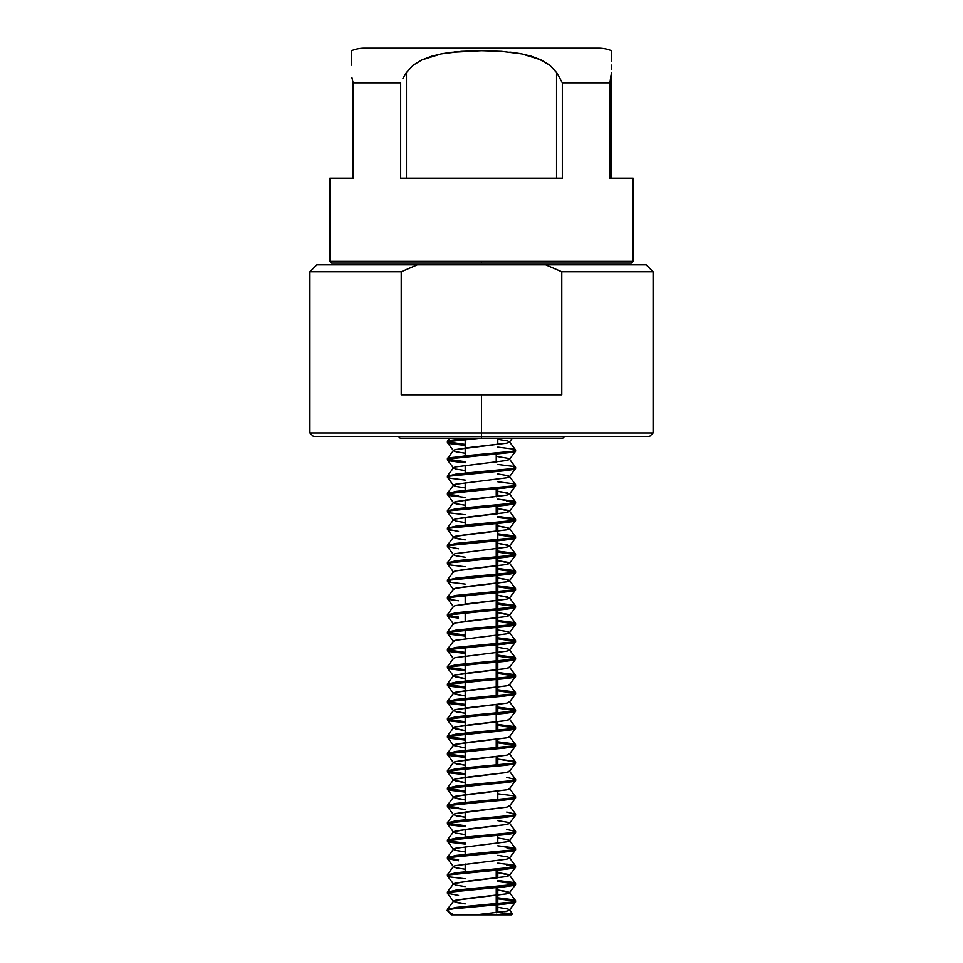 <?xml version="1.0" encoding="UTF-8"?>
<svg xmlns="http://www.w3.org/2000/svg" width="963" height="963" viewBox="0 0 963 963"><rect width="100%" height="100%" fill="white"/><g stroke="black" fill="none" stroke-linecap="round" stroke-linejoin="round"><path stroke-width="1.44" d="M481.5 436.432L481.5 438.165L562.801 438.165L400.199 438.165L481.5 438.165L481.5 436.432L649.64 436.432L481.5 436.432L481.5 432.965L481.5 436.432L313.36 436.432L481.5 436.432M646.173 264.825L545.636 264.825L561.778 271.759L561.778 394.83L401.222 394.83L401.222 271.759L309.893 271.759L401.222 271.759L417.364 264.825L316.827 264.825L646.173 264.825L653.107 271.759L561.778 271.759L653.107 271.759L653.107 432.965L481.5 432.965L653.107 432.965L649.64 436.432M481.5 394.83L481.5 432.965L481.5 394.83L401.222 394.83L401.222 271.759L417.364 264.825L545.636 264.825L561.778 271.759L561.778 394.83L481.5 394.83M313.36 436.432L309.893 432.965L481.5 432.965L309.893 432.965L309.893 271.759L316.827 264.825M329.828 261.358L329.828 178.155L329.828 261.358L481.5 261.358L481.5 263.092L631.439 263.092L481.5 263.092L481.5 261.358L329.828 261.358L331.561 263.092M609.844 178.155L633.173 178.155L633.173 261.358L481.5 261.358L633.173 261.358L633.173 178.155L609.844 178.155L611.505 178.155L611.505 72.55L609.844 82.818L609.844 178.155L609.844 82.818L611.505 72.55L611.505 178.155M351.495 56.287L351.495 58.611M351.495 65.123L351.495 50.678A34.668 34.668 0 0 1 364.496 48.15L598.505 48.15A34.668 34.668 0 0 1 611.505 50.678L611.505 61.572M611.505 59.875L611.505 53.892M611.505 56.624L611.505 57.299M611.505 65.099L611.505 69.432M611.048 77.786L610.915 78.497M560.081 78.533L556.554 72.55L562.332 82.818L556.554 72.55L549.717 65.123L538.173 58.611M531.552 56.275L528.47 55.409M511.221 52.255L519.767 53.507M511.786 52.315L509.812 52.086M454.03 52.002L458.906 51.545M441.186 53.892L431.388 56.287L421.926 59.887L441.223 53.88L451.25 52.315L443.185 53.519M501.663 51.352L481.572 50.678L461.337 51.352L441.247 53.88L421.975 59.862L413.308 65.099L406.446 72.55L402.919 78.533M352.085 78.497L351.952 77.786M611.505 50.678L611.505 51.352L611.505 50.678M611.505 72.55L611.072 77.666M406.446 72.55L406.446 178.155L406.446 72.55L413.308 65.099L421.975 59.862L431.448 56.275L441.247 53.88M556.554 178.155L556.554 72.55L556.554 178.155L562.332 178.155L562.332 82.818L609.844 82.818L562.332 82.818L562.332 178.155L400.668 178.155L406.446 178.155L400.668 178.155L400.668 82.818L400.668 178.155L556.554 178.155M541.074 59.887L521.814 53.892L501.759 51.364L521.814 53.892L531.612 56.287L541.074 59.887L549.717 65.123L556.554 72.55M351.928 77.666L353.156 82.818L400.668 82.818L353.156 82.818L353.156 178.155L329.828 178.155L353.156 178.155L353.156 82.818L351.928 77.666M451.25 52.315L481.572 50.678L501.759 51.364M351.495 178.155L353.156 178.155M481.5 263.092L331.561 263.092L481.5 263.092M351.495 51.352L351.495 50.678M499.893 912.768L512.412 913.947L502.602 914.85L511.522 914.85L512.46 913.911L502.602 914.85L511.497 914.85M509.403 892.4L497.799 889.993L507.826 891.666L509.403 892.833L506.815 893.833L469.595 898.166L455.174 900.333L453.597 901.5L465.201 903.908L456.185 902.5L453.597 901.067L455.174 900.333L506.815 893.833L509.403 892.4L515.554 900.586L497.799 897.805L513.604 899.815L515.59 900.899L512.376 901.982L512.376 903.017C498.533 905.593 441.668 908.157 447.554 910.757L448.445 909.77L453.296 908.831L505.527 903.98L512.376 903.017L512.376 901.982L456.269 907.399L447.41 909.566M447.783 911.094L447.374 909.433M449.757 438.165L447.446 441.235L468.536 438.165L449.396 440.464L447.41 441.548L450.624 442.631L450.624 443.666L447.41 442.583L449.396 441.499L480.886 438.165L449.396 441.499L447.446 442.619L453.597 450.816L456.185 451.816L465.201 453.224L456.185 451.816L453.597 450.383L455.174 449.649L506.815 443.149L509.403 441.716L515.554 449.902L512.376 451.298L504.468 452.381L449.396 457.798L447.41 458.882L450.624 459.965L450.624 461L447.41 459.917L447.374 458.749M447.41 442.583L447.374 441.415M447.41 459.917L456.269 457.75L512.376 452.333L512.376 451.298L512.376 452.333L515.59 451.25L515.626 450.082M465.201 480.092L450.624 478.334L447.41 477.251L449.396 476.167L504.468 470.751L512.376 469.667L512.376 468.632L456.269 474.049L447.41 476.216M447.41 477.251L447.374 476.083M447.41 494.585L456.269 492.418L504.468 488.085L512.376 487.001L512.376 485.966L456.269 491.383L447.41 493.55L450.624 494.633L450.624 495.668L447.41 494.585L447.374 493.417M465.201 514.76L450.624 513.002L447.41 511.919L449.396 510.835L504.468 505.419L512.376 504.335L512.376 503.3L456.269 508.717L447.41 510.884L450.624 511.967M447.41 511.919L447.374 510.751M458.532 531.42L447.41 529.253L449.396 528.169L504.468 522.753L512.376 521.669L512.376 520.634L456.269 526.051L447.41 528.218M447.41 529.253L447.374 528.085M458.532 548.754L447.41 546.587L449.396 545.503L504.468 540.087L512.376 539.003L512.376 537.968L456.269 543.385L447.41 545.552M447.41 546.587L447.374 545.419M465.201 566.762L450.624 565.004L450.624 563.969L450.624 565.004L447.41 563.921L449.396 562.837L504.468 557.421L512.376 556.337L512.376 555.302L456.269 560.719L447.41 562.886M447.41 563.921L447.374 562.753M465.201 584.096L450.624 582.338L447.41 581.255L449.396 580.171L504.468 574.755L512.376 573.671L512.376 572.636L456.269 578.053L447.41 580.22L450.624 581.303L447.951 580.605M447.41 581.255L447.374 580.087M447.41 598.589L456.269 596.422L504.468 592.089L512.376 591.005L512.376 589.97L456.269 595.387L447.41 597.554L450.624 598.637L450.624 599.672L447.41 598.589L447.374 597.421M447.41 615.923L456.269 613.756L504.468 609.423L512.376 608.339L512.376 607.304L456.269 612.721L447.41 614.888L450.624 615.971L450.624 617.006L447.41 615.923L447.374 614.755M447.41 633.257L456.269 631.09L504.468 626.757L512.376 625.673L512.376 624.638L456.269 630.055L447.41 632.222L450.624 633.305L450.624 634.34L447.41 633.257L447.374 632.089M447.41 650.591L456.269 648.424L504.468 644.091L512.376 643.007L512.376 641.972L456.269 647.389L447.41 649.556L450.624 650.639L450.624 651.674L447.41 650.591L447.374 649.423M447.41 667.925L456.269 665.758L504.468 661.425L512.376 660.341L512.376 659.306L456.269 664.723L447.41 666.89L450.624 667.973L450.624 669.008L447.41 667.925L447.374 666.757M447.41 685.259L456.269 683.092L504.468 678.759L512.376 677.675L512.376 676.64L456.269 682.057L447.41 684.224L450.624 685.307L450.624 686.342L447.41 685.259L447.374 684.091M447.41 702.593L456.269 700.426L504.468 696.093L512.376 695.009L512.376 693.974L456.269 699.391L447.41 701.558L450.624 702.641L450.624 703.676L447.41 702.593L447.374 701.425M447.41 719.927L456.269 717.76L504.468 713.427L512.376 712.343L512.376 711.308L456.269 716.725L447.41 718.892L450.624 719.975L450.624 721.01L447.41 719.927L447.374 718.759M447.41 737.261L456.269 735.094L504.468 730.761L512.376 729.677L512.376 728.642L456.269 734.059L447.41 736.226L450.624 737.309L450.624 738.344L447.41 737.261L447.374 736.093M447.41 754.595L456.269 752.428L504.468 748.095L512.376 747.011L512.376 745.976L456.269 751.393L447.41 753.56L450.624 754.643L450.624 755.678L447.41 754.595L447.374 753.427M447.41 771.929L456.269 769.762L504.468 765.429L512.376 764.345L512.376 763.31L456.269 768.727L447.41 770.894L450.624 771.977L450.624 773.012L447.41 771.929L447.374 770.761M447.41 789.263L456.269 787.096L504.468 782.763L512.376 781.679L512.376 780.644L456.269 786.061L447.41 788.228L450.624 789.311L450.624 790.346L447.41 789.263L447.374 788.095M447.41 806.597L456.269 804.43L504.468 800.097L512.376 799.013L512.376 797.978L456.269 803.395L447.41 805.562L450.624 806.645L450.624 807.68L447.41 806.597L447.374 805.429M447.41 823.931L456.269 821.764L504.468 817.431L512.376 816.347L512.376 815.312L456.269 820.729L447.41 822.896L450.624 823.979L450.624 825.014L447.41 823.931L447.374 822.763M447.41 841.265L456.269 839.098L504.468 834.765L512.376 833.681L512.376 832.646L456.269 838.063L447.41 840.23L450.624 841.313L450.624 842.348L447.41 841.265L447.374 840.097M458.532 860.766L447.41 858.599L449.396 857.515L504.468 852.099L512.376 851.015L512.376 849.98L456.269 855.397L447.41 857.564M447.41 858.599L447.374 857.431M465.201 878.774L450.624 877.016L447.41 875.933L449.396 874.849L504.468 869.433L512.376 868.349L512.376 867.314L456.269 872.731L447.41 874.898M447.41 875.933L447.374 874.765M458.532 895.434L447.41 893.267L449.396 892.183L504.468 886.767L512.376 885.683L512.376 884.648L456.269 890.065L447.41 892.232M447.41 893.267L447.374 892.099M447.446 442.619L465.201 445.424L450.624 443.666L450.624 442.631L465.201 444.388L447.951 441.933M497.799 447.121L513.604 449.131L515.59 450.215L512.376 451.298L466.983 455.631L447.446 458.569L453.597 450.383M458.532 462.084L450.624 461L450.624 459.965L458.532 461.048M497.799 464.455L513.604 466.465L515.59 467.549L512.376 468.632L512.376 469.667L515.59 468.584L515.626 467.416M497.799 481.789L513.604 483.799L515.59 484.883L512.376 485.966L512.376 487.001L515.59 485.918L515.626 484.75M465.201 497.426L450.624 495.668L450.624 494.633L458.532 495.716M509.403 493.718L497.799 491.311L507.826 492.984L509.403 494.151L506.815 495.151L455.174 501.651L453.597 502.818L456.185 503.818L465.201 505.226L456.185 503.818L453.597 502.385L469.595 499.484L506.815 495.151L509.403 493.718L515.554 501.904L497.799 499.123L513.604 501.133L515.59 502.217L512.376 503.3L512.376 504.335L515.59 503.252L506.731 501.085M515.59 503.252L515.59 502.217M465.201 522.56L456.185 521.152L453.597 519.719L455.174 518.985L506.815 512.485L509.403 511.052L515.554 519.238L497.799 516.457L513.604 518.467L515.59 519.551L512.376 520.634L512.376 521.669L515.59 520.586L513.604 519.502L497.799 517.492M515.59 520.586L515.59 519.551M509.403 528.386L497.799 525.979L507.826 527.652L509.403 528.819L506.815 529.819L469.595 534.152L455.174 536.319L453.597 537.486L465.201 539.894L456.185 538.486L453.597 537.053L455.174 536.319L506.815 529.819L509.403 528.386L515.554 536.572L497.799 533.791L513.604 535.801L515.59 536.885L512.376 537.968L512.376 539.003L515.59 537.92L513.604 536.836L497.799 534.826L515.049 537.27M515.59 537.92L515.59 536.885M515.554 553.906L512.376 555.302L466.983 559.635L447.446 562.573L453.597 554.387L455.174 553.653L506.815 547.153L509.403 545.72L515.554 553.906L497.799 551.125L513.604 553.135L515.59 554.219L512.376 555.302L512.376 556.337L515.59 555.254L513.604 554.17L497.799 552.16L515.049 554.604M515.59 555.254L515.59 554.219M515.554 571.24L512.376 572.636L466.983 576.969L447.446 579.907L453.597 571.721L455.174 570.987L506.815 564.487L509.403 563.054L515.554 571.24L497.799 568.459L513.604 570.469L515.59 571.553L512.376 572.636L512.376 573.671L515.59 572.588L513.604 571.504L497.799 569.494L515.049 571.938M515.59 572.588L515.59 571.553M515.554 588.574L512.376 589.97L466.983 594.303L447.446 597.241L453.597 589.055L455.174 588.321L506.815 581.821L509.403 580.388L515.554 588.574L497.799 585.793L513.604 587.803L515.59 588.887L512.376 589.97L512.376 591.005L515.59 589.922L513.604 588.838L497.799 586.828L515.049 589.272M515.59 589.922L515.59 588.887M458.532 600.756L450.624 599.672L450.624 598.637L447.951 597.939M515.554 605.908L512.376 607.304L466.983 611.637L447.446 614.575L453.597 606.389L455.174 605.655L506.815 599.155L509.403 597.722L515.554 605.908L497.799 603.127L513.604 605.137L515.59 606.221L512.376 607.304L512.376 608.339L515.59 607.256L513.604 606.172L497.799 604.162L515.049 606.606M515.59 607.256L515.59 606.221M458.532 618.09L450.624 617.006L450.624 615.971L458.532 617.054M515.554 623.242L512.376 624.638L466.983 628.971L447.446 631.909L453.597 623.723L455.174 622.989L506.815 616.489L509.403 615.056L515.554 623.242L497.799 620.461L513.604 622.471L515.59 623.555L512.376 624.638L512.376 625.673L515.59 624.59L513.604 623.506L497.799 621.496L515.049 623.94M515.59 624.59L515.59 623.555M509.403 632.39L515.554 640.576L497.799 637.795L513.604 639.805L515.59 640.889L512.376 641.972L466.983 646.305L447.446 649.243L453.597 641.057L455.174 640.323L506.815 633.823L509.403 632.39L507.826 631.656L497.799 629.983L507.826 631.656L509.403 632.823L515.554 624.626L512.376 625.673L449.396 632.173L447.446 633.293L450.624 634.34L465.201 636.098L450.624 634.34L450.624 633.305L465.201 635.062L447.951 632.607M515.554 640.576L512.376 641.972L512.376 643.007L515.59 641.924L513.604 640.84L497.799 638.83L515.049 641.274M515.59 641.924L515.59 640.889M509.403 649.724L515.554 657.91L497.799 655.129L513.604 657.139L515.59 658.223L512.376 659.306L466.983 663.639L447.446 666.577L453.597 658.391L455.174 657.657L506.815 651.157L509.403 649.724L507.826 648.99L497.799 647.317L507.826 648.99L509.403 650.157L515.554 641.96L512.376 643.007L449.396 649.507L447.446 650.627L450.624 651.674L465.201 653.432L450.624 651.674L450.624 650.639L465.201 652.396L447.951 649.941M515.554 657.91L512.376 659.306L512.376 660.341L515.59 659.258L513.604 658.174L497.799 656.164L515.049 658.608M515.59 659.258L515.59 658.223M447.446 667.961L453.597 676.158L455.174 674.991L469.595 672.824L506.815 668.491L509.403 667.491L515.554 659.294L512.376 660.341L449.396 666.841L447.446 667.961L450.624 669.008L465.201 670.766L450.624 669.008L450.624 667.973L465.201 669.73L447.951 667.275M453.597 676.158L465.201 678.566L456.185 677.158L453.597 675.725L455.174 674.991L506.815 668.491L509.403 667.058L515.554 675.244L497.799 672.463L513.604 674.473L515.59 675.557L512.376 676.64L512.376 677.675L515.59 676.592L513.604 675.508L497.799 673.498L515.049 675.942M515.59 676.592L515.59 675.557M447.446 685.295L453.597 693.492L455.174 692.325L469.595 690.158L506.815 685.825L509.403 684.825L515.554 676.628L512.376 677.675L449.396 684.175L447.446 685.295L450.624 686.342L465.201 688.1L450.624 686.342L450.624 685.307L465.201 687.064L447.951 684.609M453.597 693.492L465.201 695.9L456.185 694.492L453.597 693.059L455.174 692.325L506.815 685.825L509.403 684.392L515.554 692.578L497.799 689.797L513.604 691.807L515.59 692.891L512.376 693.974L512.376 695.009L515.59 693.926L513.604 692.842L497.799 690.832L515.049 693.276M515.59 693.926L515.59 692.891M447.446 702.629L453.597 710.826L455.174 709.659L469.595 707.492L506.815 703.159L509.403 702.159L515.554 693.962L512.376 695.009L449.396 701.509L447.446 702.629L450.624 703.676L465.201 705.434L450.624 703.676L450.624 702.641L465.201 704.398L447.951 701.943M453.597 710.826L465.201 713.234L456.185 711.826L453.597 710.393L455.174 709.659L506.815 703.159L509.403 701.726L515.554 709.912L497.799 707.131L513.604 709.141L515.59 710.225L512.376 711.308L512.376 712.343L515.59 711.26L513.604 710.176L497.799 708.166L515.049 710.61M515.59 711.26L515.59 710.225M447.446 719.963L453.597 728.16L455.174 726.993L469.595 724.826L506.815 720.493L509.403 719.493L515.554 711.296L512.376 712.343L449.396 718.843L447.446 719.963L450.624 721.01L465.201 722.768L450.624 721.01L450.624 719.975L465.201 721.732L447.951 719.277M453.597 728.16L465.201 730.568L456.185 729.16L453.597 727.727L455.174 726.993L506.815 720.493L509.403 719.06L515.554 727.246L497.799 724.465L513.604 726.475L515.59 727.559L512.376 728.642L512.376 729.677L515.59 728.594L513.604 727.51L497.799 725.5L515.049 727.944M515.59 728.594L515.59 727.559M447.446 737.297L453.597 745.494L455.174 744.327L469.595 742.16L506.815 737.827L509.403 736.827L515.554 728.63L512.376 729.677L449.396 736.177L447.446 737.297L450.624 738.344L465.201 740.102L450.624 738.344L450.624 737.309L465.201 739.066L447.951 736.611M515.554 744.58L512.376 745.976L466.983 750.309L447.446 753.247L453.597 745.061L455.174 744.327L506.815 737.827L509.403 736.394L515.554 744.58L497.799 741.799L513.604 743.809L515.59 744.893L512.376 745.976L512.376 747.011L515.59 745.928L513.604 744.844L497.799 742.834L515.049 745.278M515.59 745.928L515.59 744.893M447.446 754.631L453.597 762.828L455.174 761.661L469.595 759.494L506.815 755.161L509.403 754.161L515.554 745.964L512.376 747.011L449.396 753.511L447.446 754.631L450.624 755.678L465.201 757.436L450.624 755.678L450.624 754.643L465.201 756.4L447.951 753.945M453.597 762.828L465.201 765.236L456.185 763.828L453.597 762.395L455.174 761.661L506.815 755.161L509.403 753.728L515.554 761.914L497.799 759.133L513.604 761.143L515.59 762.227L512.376 763.31L512.376 764.345L515.59 763.262L515.626 762.094M515.59 763.262L513.604 762.178M447.446 771.965L453.597 780.162L455.174 778.995L469.595 776.828L506.815 772.495L509.403 771.495L515.554 763.298L512.376 764.345L449.396 770.845L447.446 771.965L450.624 773.012L465.201 774.77L450.624 773.012L450.624 771.977L465.201 773.734L447.951 771.279M515.59 780.596L515.626 779.428L512.376 780.644L512.376 781.679L515.59 780.596M506.731 777.394L515.59 779.561M447.446 789.299L453.597 797.496L455.174 796.329L469.595 794.162L506.815 789.829L509.403 788.829L515.554 780.632L512.376 781.679L449.396 788.179L447.446 789.299L450.624 790.346L465.201 792.104L450.624 790.346L450.624 789.311L458.532 790.394M497.799 793.801L513.604 795.811L515.59 796.895L512.376 797.978L512.376 799.013L515.59 797.93L515.626 796.762M447.446 806.633L453.597 814.83L455.174 813.663L469.595 811.496L506.815 807.163L509.403 806.163L515.554 797.966L512.376 799.013L449.396 805.513L447.446 806.633L450.624 807.68L465.201 809.438L450.624 807.68L450.624 806.645L458.532 807.728M506.731 812.062L515.59 814.229L512.376 815.312L512.376 816.347L515.59 815.264L515.626 814.096M450.624 825.014L465.201 826.772L450.624 825.014L450.624 823.979L465.201 825.736L447.951 823.281M506.731 829.396L515.59 831.563L512.376 832.646L512.376 833.681L515.59 832.598L515.626 831.43M509.403 840.831L506.815 841.831L455.174 848.331L453.597 849.498L456.185 850.498L465.201 851.906L456.185 850.498L453.597 849.065L455.174 848.331L506.815 841.831L509.403 840.398L507.826 839.664L497.799 837.991L507.826 839.664L509.403 840.831L515.554 832.634L512.376 833.681L449.396 840.181L447.446 841.301L450.624 842.348L465.201 844.106L450.624 842.348L450.624 841.313L465.201 843.07M513.604 848.848L506.731 847.765M509.403 840.398L515.554 848.584L497.799 845.803L513.604 847.813L515.59 848.897L512.376 849.98L512.376 851.015L515.59 849.932L515.626 848.764M506.731 864.064L515.59 866.231L512.376 867.314L512.376 868.349L515.59 867.266L506.731 865.099M515.59 867.266L515.59 866.231M450.624 858.647L458.532 859.73M509.403 875.066L497.799 872.659L507.826 874.332L509.403 875.499L506.815 876.499L455.174 882.999L453.597 884.166L456.185 885.166L465.201 886.574L456.185 885.166L453.597 883.733L469.595 880.832L506.815 876.499L509.403 875.066L515.554 883.252L497.799 880.471L513.604 882.481L515.59 883.565L512.376 884.648L512.376 885.683L515.59 884.6L506.731 882.433M515.59 884.6L515.59 883.565M509.403 910.167L506.815 911.167L475.915 914.85L453.645 914.85L448.24 911.612L451.478 914.85L475.915 914.85L506.815 911.167L509.403 909.734L507.826 909L497.799 907.327L507.826 909L509.403 910.167L515.554 901.97L512.376 903.017L515.59 901.934L513.604 900.85L497.799 898.84M515.59 901.934L515.59 900.899M496.246 454.223L496.246 462.084L496.246 454.223M496.246 488.891L496.246 496.752L496.246 488.891M496.246 506.225L496.246 514.086L496.246 506.225M496.246 523.559L496.246 531.42L496.246 523.559M496.246 540.893L496.246 557.204L496.246 540.893M496.246 558.227L496.246 574.538L496.246 558.227M496.246 575.561L496.246 591.872L496.246 575.561M496.246 592.895L496.246 609.206L496.246 592.895M496.246 610.229L496.246 626.54L496.246 610.229M496.246 627.563L496.246 643.874L496.246 627.563M496.246 644.897L496.246 661.208L496.246 644.897M496.246 662.231L496.246 678.542L496.246 662.231M496.246 679.565L496.246 695.876L496.246 679.565M496.246 704.76L496.246 713.21L496.246 704.76M496.246 714.233L496.246 730.544L496.246 714.233M496.246 739.428L496.246 747.878L496.246 739.428M496.246 756.762L496.246 765.212L496.246 756.762M496.246 870.239L496.246 878.1L496.246 870.239M496.246 887.573L496.246 903.884L496.246 887.573M496.246 904.907L496.246 912.768L496.246 904.907M475.915 914.85L502.602 914.85L475.915 914.85M480.742 914.85L482.981 914.85M451.478 914.85L453.645 914.85L448.385 911.756M453.597 901.5L447.446 893.303L449.396 892.183L512.376 885.683L515.554 884.636L509.403 892.833M515.049 883.95L497.799 881.506M453.597 884.166L447.446 875.969L449.396 874.849L512.376 868.349L515.554 867.302L509.403 875.499M453.597 866.832L447.446 858.635L449.396 857.515L512.376 851.015L515.554 849.968L509.403 858.165L506.815 859.165L455.174 865.665L453.597 866.832L456.185 867.832L465.201 869.24L456.185 867.832L453.597 866.399L455.174 865.665L506.815 859.165L509.403 857.732L507.826 856.998L497.799 855.325L507.826 856.998L509.403 858.165M453.597 832.164L447.446 823.967L449.396 822.847L512.376 816.347L515.554 815.3L509.403 823.497L506.815 824.497L455.174 830.997L453.597 832.164L456.185 833.164L465.201 834.572L456.185 833.164L453.597 831.731L469.595 828.83L506.815 824.497L509.403 823.064L515.554 831.25L512.376 832.646L466.983 836.979L447.446 839.917L453.597 831.731M450.624 617.006L447.446 615.959L449.396 614.839L512.376 608.339L515.554 607.292L509.403 615.489L506.815 616.489L469.595 620.822L455.174 622.989L453.597 624.156L447.446 615.959M450.624 599.672L447.446 598.625L449.396 597.505L512.376 591.005L515.554 589.958L509.403 598.155L506.815 599.155L469.595 603.488L455.174 605.655L453.597 606.822L447.446 598.625M450.624 582.338L447.446 581.291L449.396 580.171L512.376 573.671L515.554 572.624L509.403 580.821L506.815 581.821L469.595 586.154L455.174 588.321L453.597 589.488L447.446 581.291M450.624 565.004L447.446 563.957L449.396 562.837L512.376 556.337L515.554 555.29L509.403 563.487L506.815 564.487L469.595 568.82L455.174 570.987L453.597 572.154L447.446 563.957M453.597 554.82L447.446 546.623L449.396 545.503L512.376 539.003L515.554 537.956L509.403 546.153L506.815 547.153L455.174 553.653L453.597 554.82L456.185 555.82L465.201 557.228M450.624 530.336L447.446 529.289L449.396 528.169L512.376 521.669L515.554 520.622L509.403 528.819M450.624 513.002L447.446 511.955L449.396 510.835L512.376 504.335L515.554 503.288L509.403 511.485L506.815 512.485L469.595 516.818L455.174 518.985L453.597 520.152L447.446 511.955M453.597 502.818L447.446 494.621L449.396 493.501L512.376 487.001L515.554 485.954L509.403 494.151M450.624 478.334L447.446 477.287L449.396 476.167L512.376 469.667L515.554 468.62L509.403 476.817L506.815 477.817L455.174 484.317L453.597 485.484L456.185 486.484L465.201 487.892L456.185 486.484L453.597 485.051L455.174 484.317L506.815 477.817L509.403 476.384L507.826 475.65L497.799 473.977L507.826 475.65L509.403 476.817M465.201 462.758L450.624 461L447.446 459.953L449.396 458.833L512.376 452.333L515.554 451.286L509.403 459.483L506.815 460.483L455.174 466.983L453.597 468.15L456.185 469.15L465.201 470.558L456.185 469.15L453.597 467.717L455.174 466.983L506.815 460.483L509.403 459.05L507.826 458.316L497.799 456.643M497.799 439.309L507.826 440.982L509.403 442.149L506.815 443.149L469.595 447.482L455.174 449.649L453.597 450.816M509.403 511.052L497.799 508.645L507.826 510.318L509.403 511.485M509.403 545.72L497.799 543.313L507.826 544.986L509.403 546.153M509.403 563.054L497.799 560.647L507.826 562.32L509.403 563.487M509.403 580.388L497.799 577.981L507.826 579.654L509.403 580.821M509.403 597.722L497.799 595.315L507.826 596.988L509.403 598.155M509.403 615.056L497.799 612.649L507.826 614.322L509.403 615.489M509.403 632.823L506.815 633.823L455.174 640.323L453.597 641.49L447.446 633.293M509.403 650.157L506.815 651.157L455.174 657.657L453.597 658.824L447.446 650.627M453.597 745.494L465.201 747.902M453.597 780.162L465.201 782.57L456.185 781.162L453.597 779.729L455.174 778.995L506.815 772.495L509.403 771.062L515.554 779.248L512.376 780.644L466.983 784.977L447.446 787.915L453.597 779.729M453.597 797.496L465.201 799.904L456.185 798.496L453.597 797.063L455.174 796.329L506.815 789.829L509.403 788.396L515.554 796.582L512.376 797.978L466.983 802.311L447.446 805.249L453.597 797.063M453.597 814.83L465.201 817.238L456.185 815.83L453.597 814.397L455.174 813.663L506.815 807.163L509.403 805.73L515.554 813.916L512.376 815.312L466.983 819.645L447.446 822.583L453.597 814.397M497.799 820.657L507.826 822.33L509.403 823.497M504.492 913.008L512.22 913.706M447.951 459.267L465.201 461.722M509.403 459.05L515.554 467.236L512.376 468.632L466.983 472.965L447.446 475.903L453.597 467.717M509.403 476.384L515.554 484.57L512.376 485.966L466.983 490.299L447.446 493.237L453.597 485.051M515.554 501.904L512.376 503.3L466.983 507.633L447.446 510.571L453.597 502.385M515.554 519.238L512.376 520.634L466.983 524.967L447.446 527.905L453.597 519.719M515.554 536.572L512.376 537.968L466.983 542.301L447.446 545.239L453.597 537.053M447.951 615.273L450.624 615.971M515.554 675.244L512.376 676.64L466.983 680.973L447.446 683.911L453.597 675.725M515.554 692.578L512.376 693.974L466.983 698.307L447.446 701.245L453.597 693.059M515.554 709.912L512.376 711.308L466.983 715.641L447.446 718.579L453.597 710.393M515.554 727.246L512.376 728.642L466.983 732.975L447.446 735.913L453.597 727.727M515.554 761.914L512.376 763.31L466.983 767.643L447.446 770.581L453.597 762.395M447.951 788.613L465.201 791.068M447.951 805.947L450.624 806.645M447.951 840.615L450.624 841.313M515.554 848.584L512.376 849.98L466.983 854.313L447.446 857.251L453.597 849.065M497.799 863.137L513.604 865.147L515.554 865.918L512.376 867.314L466.983 871.647L447.446 874.585L453.597 866.399M515.554 883.252L512.376 884.648L466.983 888.981L447.446 891.919L453.597 883.733M515.554 900.586L512.376 901.982L466.983 906.315L447.446 909.253L453.597 901.067M564.535 436.432L562.801 438.165M398.465 436.432L400.199 438.165M633.173 261.358L631.439 263.092M497.799 912.575L497.799 904.775M497.799 903.739L497.799 887.441M497.799 877.907L497.799 870.107M497.799 843.239L497.799 835.439M497.799 799.735L497.799 791.237M497.799 765.067L497.799 756.569M497.799 747.733L497.799 739.235M497.799 730.399L497.799 721.901M497.799 713.065L497.799 704.567M497.799 695.731L497.799 679.433M497.799 678.397L497.799 662.099M497.799 661.063L497.799 644.765M497.799 643.729L497.799 627.431M497.799 626.395L497.799 610.097M497.799 609.061L497.799 592.763M497.799 591.727L497.799 575.429M497.799 574.393L497.799 558.095M497.799 557.059L497.799 540.761M497.799 539.725L497.799 523.427M497.799 513.893L497.799 506.093M497.799 496.559L497.799 488.759M497.799 444.557L497.799 438.165M465.201 871.804L465.201 863.992M465.201 854.47L465.201 846.658M465.201 837.136L465.201 829.324M465.201 819.802L465.201 811.99M465.201 802.468L465.201 786.169M465.201 785.134L465.201 768.835M465.201 767.8L465.201 751.501M465.201 750.466L465.201 734.167M465.201 733.132L465.201 716.833M465.201 715.798L465.201 699.499M465.201 698.464L465.201 682.165M465.201 681.13L465.201 664.831M465.201 663.796L465.201 647.497M465.201 638.65L465.201 630.163M465.201 621.316L465.201 612.829M465.201 603.982L465.201 595.495M465.201 525.124L465.201 517.312M465.201 507.79L465.201 499.978M465.201 490.456L465.201 482.644M465.201 473.122L465.201 465.31M465.201 455.788L465.201 439.489M447.446 841.301L453.597 849.498M447.446 529.289L453.597 537.486M447.446 477.287L453.597 485.484M447.446 459.953L453.597 468.15M512.388 438.165L509.403 442.149M512.472 913.827L509.403 909.734M509.403 857.732L515.554 865.918"/></g></svg>
